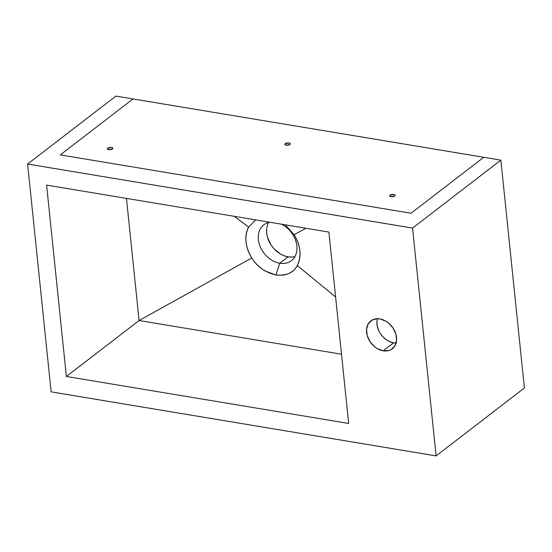 <?xml version="1.0" encoding="UTF-8"?>
<svg xmlns="http://www.w3.org/2000/svg" width="552" height="552" viewBox="0 0 552 552"><rect width="100%" height="100%" fill="white"/><g stroke="black" fill="none" stroke-linecap="round" stroke-linejoin="round"><path stroke-width="0.83" d="M377.409 318.739A17.588 13.338 -127.6 0 0 393.59 342.833L383.205 350.83A17.588 13.338 52.4 0 1 368.005 337.872A17.588 13.338 52.4 0 1 370.827 320.94A17.588 13.338 52.4 0 1 379.907 318.932L377.016 318.752L371.869 320.236L368.191 323.948L366.549 329.323L367.197 335.547L370.026 341.667L374.608 346.76L377.347 348.664L383.205 350.83L388.808 350.568L391.244 349.526L394.921 345.814L396.557 340.432L395.915 334.208L393.086 328.088L388.504 323.003L385.765 321.098L379.907 318.932A17.588 13.338 52.4 0 1 395.108 331.883A17.588 13.338 52.4 0 1 392.286 348.823A17.588 13.338 52.4 0 1 383.205 350.83L393.59 342.833L389.174 341.426L386.338 339.777L382.522 336.403L380.411 333.677L378.741 330.689L377.209 325.97L376.94 321.333L377.485 318.483M269.714 222.228A22.618 17.146 -127.6 0 0 258.936 242.742A22.618 17.146 -127.6 0 0 279.74 263.235L275.91 275.034L265.236 271.053C259.337 267.34 254.858 262.98 251.802 257.957C247.758 251.608 245.771 244.867 245.854 237.733C246.04 233.648 246.958 230.115 248.621 227.134C246.958 230.115 246.04 233.648 245.854 237.733C245.771 244.867 247.758 251.608 251.802 257.957C254.858 262.98 259.337 267.34 265.236 271.053L275.91 275.034L279.74 263.235A22.618 17.146 52.4 0 1 260.192 246.578A22.618 17.146 52.4 0 1 263.828 224.802A22.618 17.146 52.4 0 1 269.714 222.228M268.645 222.463A22.618 17.146 -127.6 0 0 270.025 243.294A22.618 17.146 -127.6 0 0 288.047 256.839L279.74 263.235L288.047 256.839L291.767 257.073M341.515 354.212L139.083 320.526L66.371 376.478L46.596 185.106L328.895 232.075L348.671 423.453L66.371 376.478L139.083 320.526L341.515 354.212L139.083 320.526L251.802 257.957L139.083 320.526L126.463 198.396L139.083 320.526L251.802 257.957C257.06 266.616 265.098 272.308 275.91 275.034C286.536 275.876 293.657 272.702 297.273 265.519C295.189 269.624 291.539 272.612 286.315 274.468L283.066 275.179L275.91 275.034L283.066 275.179L286.315 274.468C291.539 272.612 295.189 269.624 297.273 265.519L335.602 297.017L297.273 265.519C298.936 262.538 299.853 259.005 300.04 254.92C299.853 259.005 298.936 262.538 297.273 265.519L335.602 297.017L297.273 265.519C301.765 256.169 300.702 245.895 294.085 234.697C298.135 241.045 300.122 247.786 300.04 254.92C300.122 247.786 298.135 241.045 294.085 234.697L305.918 228.252L294.085 234.697L285.294 224.823L294.085 234.697L305.918 228.252L294.085 234.697M115.899 96.089L27.6 164.034L51.143 391.858L436.101 455.911L524.4 387.966L436.101 455.911L412.558 228.086L500.857 160.142L524.4 387.966L500.857 160.142L412.558 228.086L27.6 164.034L115.899 96.089L133.011 98.939L60.292 154.891L411.033 213.244L483.745 157.292L500.857 160.142L483.745 157.292L411.033 213.244L483.745 157.292L133.011 98.939L483.745 157.292L411.033 213.244L60.292 154.891L133.011 98.939L60.292 154.891L411.033 213.244L60.292 154.891L133.011 98.939L115.899 96.089M27.6 164.034L412.558 228.086L436.101 455.911L51.143 391.858L27.6 164.034M348.671 423.453L328.895 232.075L46.596 185.106L66.371 376.478L348.671 423.453M266.637 229.197L266.685 233.13L267.465 237.194L271.108 245.067L273.82 248.572L280.526 254.051L284.252 255.824L288.047 256.839A22.618 17.146 -127.6 0 0 294.906 256.597M396.481 343.013L393.59 342.833A17.588 13.338 -127.6 0 0 396.094 343.027M281.492 224.188A22.618 17.146 52.4 0 1 296.141 242.087A22.618 17.146 52.4 0 1 291.415 260.654A22.618 17.146 52.4 0 1 279.74 263.235A22.618 17.146 -127.6 0 0 296.962 249.069A22.618 17.146 -127.6 0 0 281.492 224.188M248.621 227.134L255.645 219.889L248.621 227.134L234.393 216.349L248.621 227.134C244.129 236.484 245.191 246.758 251.802 257.957L139.083 320.526L126.463 198.396M390.043 195.173A2.767 1.138 174.1 0 1 393.079 194.401A2.767 1.138 174.1 0 1 395.142 195.277A2.767 1.138 174.1 0 1 394.749 195.953L390.968 196.664L390.174 196.429L390.043 195.173L393.824 194.463L395.066 195.063L394.749 195.953A2.767 1.138 174.1 0 1 391.706 196.726A2.767 1.138 174.1 0 1 389.643 195.85L390.043 195.173L390.174 196.429L389.643 195.85A2.767 1.138 174.1 0 1 390.043 195.173M285.246 143.713A2.767 1.138 174.1 0 1 288.289 142.933A2.767 1.138 174.1 0 1 290.352 143.817A2.767 1.138 174.1 0 1 289.952 144.493L286.171 145.204L285.384 144.969L285.246 143.713L289.027 143.002L290.276 143.603L289.952 144.493A2.767 1.138 174.1 0 1 286.916 145.266A2.767 1.138 174.1 0 1 284.853 144.389L285.246 143.713L285.377 144.969L284.853 144.389A2.767 1.138 174.1 0 1 285.246 143.713M107.737 148.198A2.767 1.138 174.1 0 1 110.779 147.425A2.767 1.138 174.1 0 1 112.843 148.309A2.767 1.138 174.1 0 1 112.442 148.985L108.661 149.689L107.875 149.461L107.737 148.198L111.518 147.494L112.767 148.095L112.442 148.985A2.767 1.138 174.1 0 1 109.406 149.758A2.767 1.138 174.1 0 1 107.343 148.874L107.737 148.198L107.868 149.454L107.343 148.874A2.767 1.138 174.1 0 1 107.737 148.198"/></g></svg>
